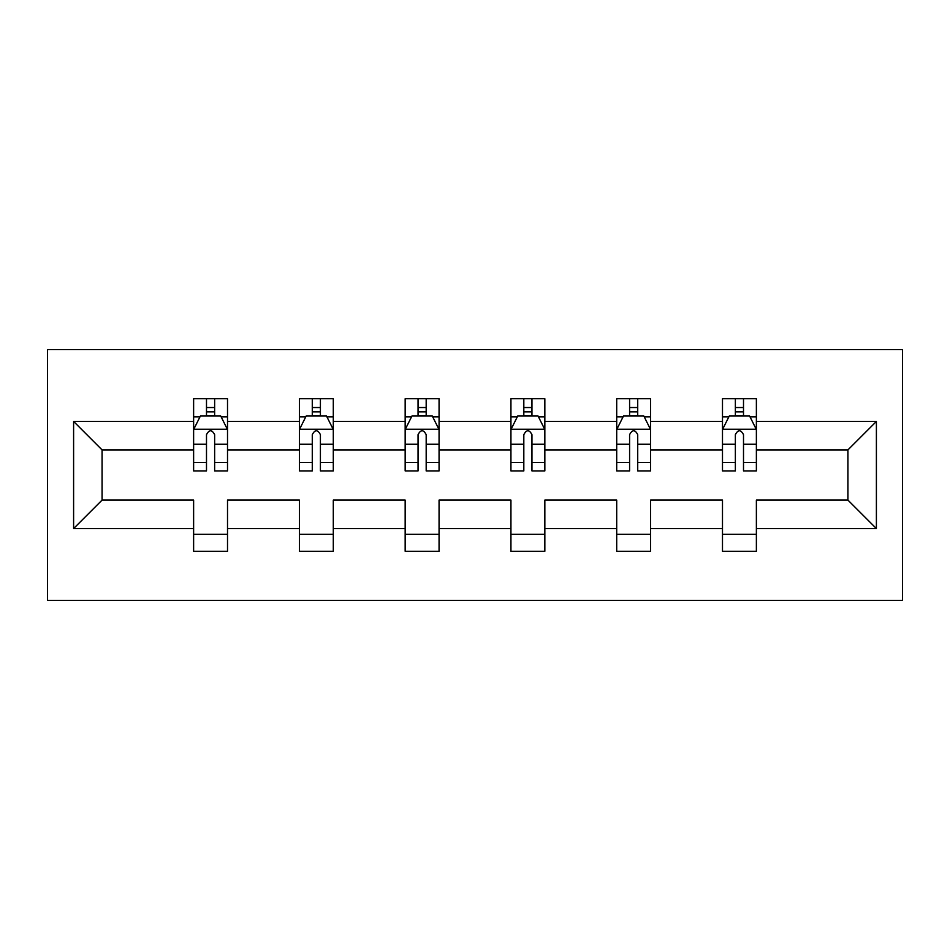 <?xml version="1.0" encoding="UTF-8"?>
<svg xmlns="http://www.w3.org/2000/svg" width="950" height="950" viewBox="0 0 950 950"><rect width="100%" height="100%" fill="white"/><g stroke="black" fill="none" stroke-linecap="round" stroke-linejoin="round"><path stroke-width="1.43" d="M47.5 600.436L902.5 600.436L902.5 349.564L47.5 349.564L47.5 600.436M756.378 528.568L756.378 500.092L847.922 500.092L876.399 528.568L756.378 528.568L756.378 551.273L722.487 551.273L722.487 528.568L650.607 528.568L650.607 551.273L616.704 551.273L616.704 528.568L544.837 528.568L544.837 551.273L510.934 551.273L510.934 528.568L439.066 528.568L439.066 551.273L405.163 551.273L405.163 528.568L333.296 528.568L333.296 551.273L299.392 551.273L299.392 528.568L227.513 528.568L227.513 551.273L193.622 551.273L193.622 528.568L73.601 528.568L73.601 421.432L193.622 421.432L193.622 398.727L227.513 398.727L227.513 421.432L299.392 421.432L299.392 398.727L333.296 398.727L333.296 421.432L405.163 421.432L405.163 398.727L439.066 398.727L439.066 421.432L510.934 421.432L510.934 398.727L544.837 398.727L544.837 421.432L616.704 421.432L616.704 398.727L650.607 398.727L650.607 421.432L722.487 421.432L722.487 398.727L756.378 398.727L756.378 421.432L876.399 421.432L876.399 528.568M722.487 421.432L722.487 449.908L650.607 449.908L650.607 421.432M650.607 528.568L650.607 500.092L722.487 500.092L722.487 528.568M616.704 421.432L616.704 449.908L544.837 449.908L544.837 421.432M544.837 528.568L544.837 500.092L616.704 500.092L616.704 528.568M510.934 421.432L510.934 449.908L439.066 449.908L439.066 421.432M439.066 528.568L439.066 500.092L510.934 500.092L510.934 528.568M405.163 421.432L405.163 449.908L333.296 449.908L333.296 421.432M333.296 528.568L333.296 500.092L405.163 500.092L405.163 528.568M299.392 421.432L299.392 449.908L227.513 449.908L227.513 421.432M227.513 528.568L227.513 500.092L299.392 500.092L299.392 528.568M193.622 421.432L193.622 449.908L102.077 449.908L102.077 500.092L193.622 500.092L193.622 528.568M73.601 421.432L102.077 449.908M847.922 500.092L847.922 449.908L756.378 449.908L756.378 421.432M735.359 415.673L743.506 415.673M629.589 415.673L637.723 415.673M523.818 415.673L531.952 415.673M418.048 415.673L426.182 415.673M312.277 415.673L320.411 415.673M206.494 415.673L214.641 415.673M193.622 534.327L227.513 534.327M299.392 534.327L333.296 534.327M405.163 534.327L439.066 534.327M510.934 534.327L544.837 534.327M616.704 534.327L650.607 534.327M722.487 534.327L756.378 534.327M102.077 500.092L73.601 528.568M876.399 421.432L847.922 449.908M214.641 407.538L206.494 407.538M199.987 416.824L193.622 416.824L193.622 398.727L206.494 398.727L206.494 416.017M193.622 462.436L193.622 470.927L206.494 470.927L206.494 462.436L193.622 462.436L193.622 449.908M227.513 449.908L227.513 470.927L214.641 470.927L214.641 434.661C211.921 429.436 209.214 429.436 206.494 434.661L206.494 462.436M221.148 416.824L227.513 416.824L227.513 398.727L214.641 398.727L214.641 416.017M227.513 429.566L220.732 416.017L200.391 416.017L193.622 429.566M320.411 407.538L312.277 407.538M305.758 416.824L299.392 416.824L299.392 398.727L312.277 398.727L312.277 416.017M299.392 462.436L299.392 470.927L312.277 470.927L312.277 462.436L299.392 462.436L299.392 449.908M333.296 449.908L333.296 470.927L320.411 470.927L320.411 434.661C317.704 429.436 314.984 429.436 312.277 434.661L312.277 462.436M326.919 416.824L333.296 416.824L333.296 398.727L320.411 398.727L320.411 416.017M333.296 429.566L326.515 416.017L306.173 416.017L299.392 429.566M426.182 407.538L418.048 407.538M411.54 416.824L405.163 416.824L405.163 398.727L418.048 398.727L418.048 416.017M405.163 462.436L405.163 470.927L418.048 470.927L418.048 462.436L405.163 462.436L405.163 449.908M439.066 449.908L439.066 470.927L426.182 470.927L426.182 434.661C423.474 429.436 420.767 429.436 418.048 434.661L418.048 462.436M432.689 416.824L439.066 416.824L439.066 398.727L426.182 398.727L426.182 416.017M439.066 429.566L432.286 416.017L411.944 416.017L405.163 429.566M531.952 407.538L523.818 407.538M517.311 416.824L510.934 416.824L510.934 398.727L523.818 398.727L523.818 416.017M510.934 462.436L510.934 470.927L523.818 470.927L523.818 462.436L510.934 462.436L510.934 449.908M544.837 449.908L544.837 470.927L531.952 470.927L531.952 434.661C529.245 429.436 526.538 429.436 523.818 434.661L523.818 462.436M538.46 416.824L544.837 416.824L544.837 398.727L531.952 398.727L531.952 416.017M544.837 429.566L538.056 416.017L517.714 416.017L510.934 429.566M637.723 407.538L629.589 407.538M623.081 416.824L616.704 416.824L616.704 398.727L629.589 398.727L629.589 416.017M616.704 462.436L616.704 470.927L629.589 470.927L629.589 462.436L616.704 462.436L616.704 449.908M650.607 449.908L650.607 470.927L637.723 470.927L637.723 434.661C635.016 429.436 632.308 429.436 629.589 434.661L629.589 462.436M644.242 416.824L650.607 416.824L650.607 398.727L637.723 398.727L637.723 416.017M650.607 429.566L643.827 416.017L623.485 416.017L616.704 429.566M743.506 407.538L735.359 407.538M728.852 416.824L722.487 416.824L722.487 398.727L735.359 398.727L735.359 416.017M722.487 462.436L722.487 470.927L735.359 470.927L735.359 462.436L722.487 462.436L722.487 449.908M756.378 449.908L756.378 470.927L743.506 470.927L743.506 434.661C740.798 429.436 738.079 429.436 735.359 434.661L735.359 462.436M750.013 416.824L756.378 416.824L756.378 398.727L743.506 398.727L743.506 416.017M756.378 429.566L749.609 416.017L729.268 416.017L722.487 429.566M227.347 429.234L193.788 429.234M227.513 462.436L214.641 462.436M206.494 444.256L193.622 444.256M227.513 444.256L214.641 444.256M214.641 411.849L206.494 411.849M333.117 429.234L299.559 429.234M333.296 462.436L320.411 462.436M312.277 444.256L299.392 444.256M333.296 444.256L320.411 444.256M320.411 411.849L312.277 411.849M438.9 429.234L405.329 429.234M439.066 462.436L426.182 462.436M418.048 444.256L405.163 444.256M439.066 444.256L426.182 444.256M426.182 411.849L418.048 411.849M544.671 429.234L511.1 429.234M544.837 462.436L531.952 462.436M523.818 444.256L510.934 444.256M544.837 444.256L531.952 444.256M531.952 411.849L523.818 411.849M650.441 429.234L616.883 429.234M650.607 462.436L637.723 462.436M629.589 444.256L616.704 444.256M650.607 444.256L637.723 444.256M637.723 411.849L629.589 411.849M756.212 429.234L722.653 429.234M756.378 462.436L743.506 462.436M735.359 444.256L722.487 444.256M756.378 444.256L743.506 444.256M743.506 411.849L735.359 411.849"/></g></svg>
